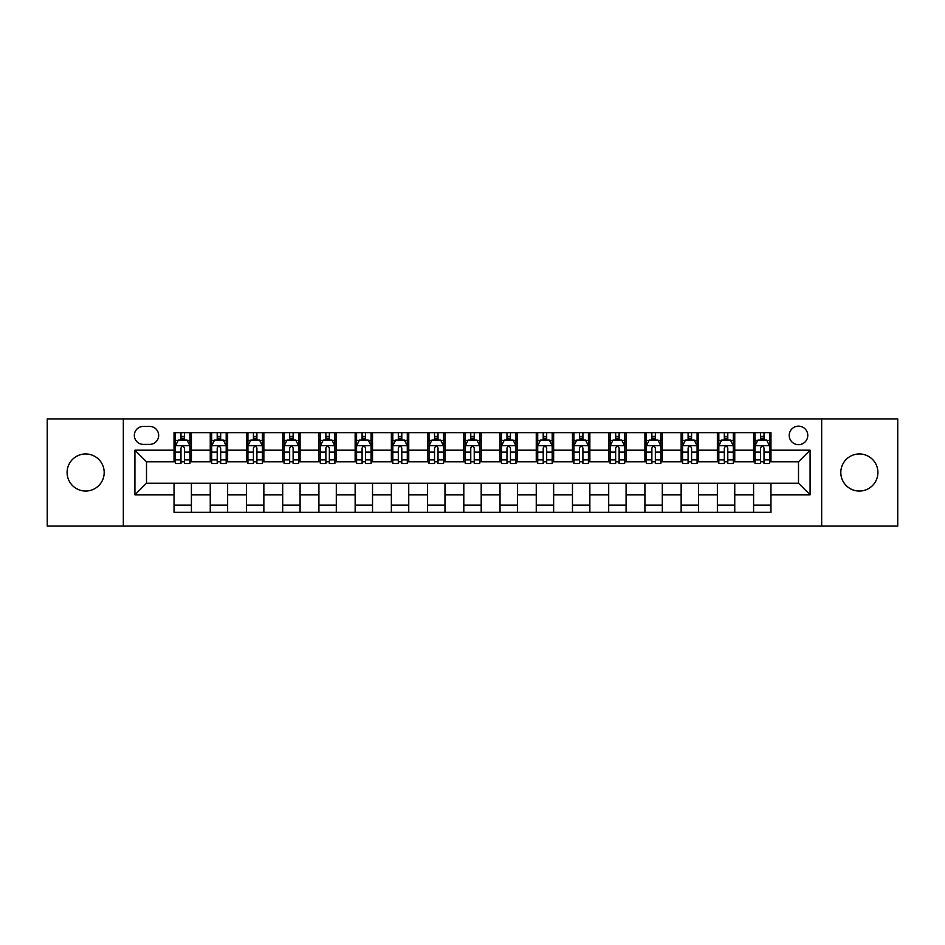 <?xml version="1.0" encoding="UTF-8"?>
<svg xmlns="http://www.w3.org/2000/svg" width="945" height="945" viewBox="0 0 945 945"><rect width="100%" height="100%" fill="white"/><g stroke="black" fill="none" stroke-linecap="round" stroke-linejoin="round"><path stroke-width="1.42" d="M859.359 453.954A18.546 18.546 0 0 0 840.814 472.5A18.546 18.546 0 0 0 859.359 491.046A18.546 18.546 0 0 0 877.905 472.5A18.546 18.546 0 0 0 859.359 453.954M85.641 453.954A18.546 18.546 0 0 0 67.095 472.5A18.546 18.546 0 0 0 85.641 491.046A18.546 18.546 0 0 0 104.186 472.5A18.546 18.546 0 0 0 85.641 453.954M798.501 426.136A9.273 9.273 0 0 0 789.229 435.409A9.273 9.273 0 0 0 798.501 444.682A9.273 9.273 0 0 0 807.774 435.409A9.273 9.273 0 0 0 798.501 426.136M821.678 526.105L897.75 526.105L897.75 418.895L821.678 418.895L821.678 526.105L123.322 526.105L123.322 418.895L47.25 418.895L47.25 526.105L123.322 526.105M143.309 444.386L149.688 444.386A8.977 8.977 0 0 0 158.665 435.409A8.977 8.977 0 0 0 149.688 426.419L143.309 426.419A8.977 8.977 0 0 0 134.332 435.409A8.977 8.977 0 0 0 143.309 444.386M821.678 418.895L123.322 418.895M174.034 494.814L134.911 494.814L134.911 450.186L174.034 450.186L174.034 461.774L146.499 461.774L146.499 483.226L174.034 483.226L174.034 512.344L770.966 512.344L770.966 483.226L798.501 483.226L798.501 461.774L770.966 461.774L770.966 450.186L810.089 450.186L810.089 494.814L770.966 494.814M770.966 450.186L770.966 432.656L174.034 432.656L174.034 450.186M753.59 432.656L753.59 461.774L755.031 461.774M760.536 461.774L764.021 461.774M769.525 461.774L770.966 461.774M753.59 461.774L733.296 461.774M717.361 432.656L717.361 461.774L718.814 461.774M724.319 461.774L727.792 461.774M717.361 461.774L697.079 461.774M681.144 432.656L681.144 461.774L682.585 461.774M688.09 461.774L691.575 461.774M681.144 461.774L660.85 461.774M644.915 432.656L644.915 461.774L646.368 461.774M651.873 461.774L655.346 461.774M644.915 461.774L624.633 461.774M608.698 432.656L608.698 461.774L610.139 461.774M615.656 461.774L619.129 461.774M608.698 461.774L588.416 461.774M572.469 432.656L572.469 461.774L573.922 461.774M579.427 461.774L582.911 461.774M572.469 461.774L552.187 461.774M536.252 432.656L536.252 461.774L537.705 461.774M543.21 461.774L546.683 461.774M536.252 461.774L515.97 461.774M500.023 432.656L500.023 461.774L501.476 461.774M506.981 461.774L510.465 461.774M500.023 461.774L479.741 461.774M463.806 432.656L463.806 461.774L465.259 461.774M470.764 461.774L474.236 461.774M463.806 461.774L443.524 461.774M427.589 432.656L427.589 461.774L429.03 461.774M434.535 461.774L438.019 461.774M427.589 461.774L407.295 461.774M391.36 432.656L391.36 461.774L392.813 461.774M398.317 461.774L401.79 461.774M391.36 461.774L371.078 461.774M355.143 432.656L355.143 461.774L356.584 461.774M362.089 461.774L365.573 461.774M355.143 461.774L334.861 461.774M318.914 432.656L318.914 461.774L320.367 461.774M325.871 461.774L329.344 461.774M318.914 461.774L298.632 461.774M282.697 432.656L282.697 461.774L284.15 461.774M289.654 461.774L293.127 461.774M282.697 461.774L262.415 461.774M246.468 432.656L246.468 461.774L247.921 461.774M253.425 461.774L256.91 461.774M246.468 461.774L226.186 461.774M210.251 432.656L210.251 461.774L211.704 461.774M217.208 461.774L220.681 461.774M210.251 461.774L189.969 461.774M174.034 461.774L175.475 461.774M180.979 461.774L184.464 461.774M174.034 483.226L191.41 483.226L191.41 512.344M770.966 483.226L191.41 483.226M191.41 432.656L191.41 461.774M174.034 439.897L175.475 439.897M180.979 439.897L184.464 439.897M189.969 439.897L191.41 439.897M174.034 505.102L191.41 505.102M210.251 483.226L210.251 512.344M227.639 432.656L227.639 461.774M210.251 439.897L211.704 439.897M217.208 439.897L220.681 439.897M226.186 439.897L227.639 439.897M227.639 483.226L227.639 512.344M210.251 505.102L227.639 505.102M246.468 483.226L246.468 512.344M263.856 483.226L263.856 512.344M246.468 505.102L263.856 505.102M263.856 432.656L263.856 461.774M246.468 439.897L247.921 439.897M253.425 439.897L256.91 439.897M262.415 439.897L263.856 439.897M282.697 483.226L282.697 512.344M300.085 483.226L300.085 512.344M282.697 505.102L300.085 505.102M300.085 432.656L300.085 461.774M282.697 439.897L284.15 439.897M289.654 439.897L293.127 439.897M298.632 439.897L300.085 439.897M318.914 483.226L318.914 512.344M336.302 483.226L336.302 512.344M318.914 505.102L336.302 505.102M336.302 432.656L336.302 461.774M318.914 439.897L320.367 439.897M325.871 439.897L329.344 439.897M334.861 439.897L336.302 439.897M355.143 483.226L355.143 512.344M372.531 483.226L372.531 512.344M355.143 505.102L372.531 505.102M372.531 432.656L372.531 461.774M355.143 439.897L356.584 439.897M362.089 439.897L365.573 439.897M371.078 439.897L372.531 439.897M391.36 483.226L391.36 512.344M408.748 483.226L408.748 512.344M391.36 505.102L408.748 505.102M408.748 432.656L408.748 461.774M391.36 439.897L392.813 439.897M398.317 439.897L401.79 439.897M407.295 439.897L408.748 439.897M427.589 483.226L427.589 512.344M444.977 483.226L444.977 512.344M427.589 505.102L444.977 505.102M444.977 432.656L444.977 461.774M427.589 439.897L429.03 439.897M434.535 439.897L438.019 439.897M443.524 439.897L444.977 439.897M463.806 483.226L463.806 512.344M481.194 483.226L481.194 512.344M463.806 505.102L481.194 505.102M481.194 432.656L481.194 461.774M463.806 439.897L465.259 439.897M470.764 439.897L474.236 439.897M479.741 439.897L481.194 439.897M500.023 483.226L500.023 512.344M517.411 483.226L517.411 512.344M500.023 505.102L517.411 505.102M517.411 432.656L517.411 461.774M500.023 439.897L501.476 439.897M506.981 439.897L510.465 439.897M515.97 439.897L517.411 439.897M536.252 483.226L536.252 512.344M553.64 483.226L553.64 512.344M536.252 505.102L553.64 505.102M553.64 432.656L553.64 461.774M536.252 439.897L537.705 439.897M543.21 439.897L546.683 439.897M552.187 439.897L553.64 439.897M572.469 483.226L572.469 512.344M589.857 483.226L589.857 512.344M572.469 505.102L589.857 505.102M589.857 432.656L589.857 461.774M572.469 439.897L573.922 439.897M579.427 439.897L582.911 439.897M588.416 439.897L589.857 439.897M608.698 483.226L608.698 512.344M626.086 483.226L626.086 512.344M608.698 505.102L626.086 505.102M626.086 432.656L626.086 461.774M608.698 439.897L610.139 439.897M615.656 439.897L619.129 439.897M624.633 439.897L626.086 439.897M644.915 483.226L644.915 512.344M662.303 483.226L662.303 512.344M644.915 505.102L662.303 505.102M662.303 432.656L662.303 461.774M644.915 439.897L646.368 439.897M651.873 439.897L655.346 439.897M660.85 439.897L662.303 439.897M681.144 483.226L681.144 512.344M698.532 483.226L698.532 512.344M681.144 505.102L698.532 505.102M698.532 432.656L698.532 461.774M681.144 439.897L682.585 439.897M688.09 439.897L691.575 439.897M697.079 439.897L698.532 439.897M717.361 483.226L717.361 512.344M734.749 483.226L734.749 512.344M717.361 505.102L734.749 505.102M734.749 432.656L734.749 461.774M717.361 439.897L718.814 439.897M724.319 439.897L727.792 439.897M733.296 439.897L734.749 439.897M753.59 483.226L753.59 512.344M753.59 505.102L770.966 505.102M753.59 439.897L755.031 439.897M760.536 439.897L764.021 439.897M769.525 439.897L770.966 439.897M146.499 461.774L134.911 450.186M146.499 483.226L134.911 494.814M810.089 450.186L798.501 461.774M810.089 494.814L798.501 483.226M184.464 436.425L180.979 436.425M189.969 459.884L184.464 459.884L184.464 463.522L189.969 463.522L189.969 445.839L187.063 440.039L178.381 440.039L175.475 445.839L175.475 463.522L180.979 463.522L180.979 459.884L175.475 459.884M175.475 445.839L175.475 432.656M189.969 445.839L189.969 432.656M180.979 440.039L180.979 432.656M184.464 432.656L184.464 440.039M184.464 459.884L184.464 448.013C183.306 445.78 182.149 445.78 180.979 448.013L180.979 459.884M220.681 436.425L217.208 436.425M226.186 459.884L220.681 459.884L220.681 463.522L226.186 463.522L226.186 445.839L223.292 440.039L214.598 440.039L211.704 445.839L211.704 463.522L217.208 463.522L217.208 459.884L211.704 459.884M211.704 445.839L211.704 432.656M226.186 445.839L226.186 432.656M217.208 440.039L217.208 432.656M220.681 432.656L220.681 440.039M220.681 459.884L220.681 448.013C219.523 445.78 218.366 445.78 217.208 448.013L217.208 459.884M256.91 436.425L253.425 436.425M262.415 459.884L256.91 459.884L256.91 463.522L262.415 463.522L262.415 445.839L259.509 440.039L250.815 440.039L247.921 445.839L247.921 463.522L253.425 463.522L253.425 459.884L247.921 459.884M247.921 445.839L247.921 432.656M262.415 445.839L262.415 432.656M253.425 440.039L253.425 432.656M256.91 432.656L256.91 440.039M256.91 459.884L256.91 448.013C255.752 445.78 254.583 445.78 253.425 448.013L253.425 459.884M293.127 436.425L289.654 436.425M298.632 459.884L293.127 459.884L293.127 463.522L298.632 463.522L298.632 445.839L295.738 440.039L287.044 440.039L284.15 445.839L284.15 463.522L289.654 463.522L289.654 459.884L284.15 459.884M284.15 445.839L284.15 432.656M298.632 445.839L298.632 432.656M289.654 440.039L289.654 432.656M293.127 432.656L293.127 440.039M293.127 459.884L293.127 448.013C291.97 445.78 290.812 445.78 289.654 448.013L289.654 459.884M329.344 436.425L325.871 436.425M334.861 459.884L329.344 459.884L329.344 463.522L334.861 463.522L334.861 445.839L331.955 440.039L323.261 440.039L320.367 445.839L320.367 463.522L325.871 463.522L325.871 459.884L320.367 459.884M320.367 445.839L320.367 432.656M334.861 445.839L334.861 432.656M325.871 440.039L325.871 432.656M329.344 432.656L329.344 440.039M329.344 459.884L329.344 448.013C328.187 445.78 327.029 445.78 325.871 448.013L325.871 459.884M365.573 436.425L362.089 436.425M371.078 459.884L365.573 459.884L365.573 463.522L371.078 463.522L371.078 445.839L368.184 440.039L359.49 440.039L356.584 445.839L356.584 463.522L362.089 463.522L362.089 459.884L356.584 459.884M356.584 445.839L356.584 432.656M371.078 445.839L371.078 432.656M362.089 440.039L362.089 432.656M365.573 432.656L365.573 440.039M365.573 459.884L365.573 448.013C364.416 445.78 363.258 445.78 362.089 448.013L362.089 459.884M401.79 436.425L398.317 436.425M407.295 459.884L401.79 459.884L401.79 463.522L407.295 463.522L407.295 445.839L404.401 440.039L395.707 440.039L392.813 445.839L392.813 463.522L398.317 463.522L398.317 459.884L392.813 459.884M392.813 445.839L392.813 432.656M407.295 445.839L407.295 432.656M398.317 440.039L398.317 432.656M401.79 432.656L401.79 440.039M401.79 459.884L401.79 448.013C400.633 445.78 399.475 445.78 398.317 448.013L398.317 459.884M438.019 436.425L434.535 436.425M443.524 459.884L438.019 459.884L438.019 463.522L443.524 463.522L443.524 445.839L440.63 440.039L431.936 440.039L429.03 445.839L429.03 463.522L434.535 463.522L434.535 459.884L429.03 459.884M429.03 445.839L429.03 432.656M443.524 445.839L443.524 432.656M434.535 440.039L434.535 432.656M438.019 432.656L438.019 440.039M438.019 459.884L438.019 448.013C436.862 445.78 435.704 445.78 434.535 448.013L434.535 459.884M474.236 436.425L470.764 436.425M479.741 459.884L474.236 459.884L474.236 463.522L479.741 463.522L479.741 445.839L476.847 440.039L468.153 440.039L465.259 445.839L465.259 463.522L470.764 463.522L470.764 459.884L465.259 459.884M465.259 445.839L465.259 432.656M479.741 445.839L479.741 432.656M470.764 440.039L470.764 432.656M474.236 432.656L474.236 440.039M474.236 459.884L474.236 448.013C473.079 445.78 471.921 445.78 470.764 448.013L470.764 459.884M510.465 436.425L506.981 436.425M515.97 459.884L510.465 459.884L510.465 463.522L515.97 463.522L515.97 445.839L513.064 440.039L504.37 440.039L501.476 445.839L501.476 463.522L506.981 463.522L506.981 459.884L501.476 459.884M501.476 445.839L501.476 432.656M515.97 445.839L515.97 432.656M506.981 440.039L506.981 432.656M510.465 432.656L510.465 440.039M510.465 459.884L510.465 448.013C509.308 445.78 508.15 445.78 506.981 448.013L506.981 459.884M546.683 436.425L543.21 436.425M552.187 459.884L546.683 459.884L546.683 463.522L552.187 463.522L552.187 445.839L549.293 440.039L540.599 440.039L537.705 445.839L537.705 463.522L543.21 463.522L543.21 459.884L537.705 459.884M537.705 445.839L537.705 432.656M552.187 445.839L552.187 432.656M543.21 440.039L543.21 432.656M546.683 432.656L546.683 440.039M546.683 459.884L546.683 448.013C545.525 445.78 544.367 445.78 543.21 448.013L543.21 459.884M582.911 436.425L579.427 436.425M588.416 459.884L582.911 459.884L582.911 463.522L588.416 463.522L588.416 445.839L585.51 440.039L576.816 440.039L573.922 445.839L573.922 463.522L579.427 463.522L579.427 459.884L573.922 459.884M573.922 445.839L573.922 432.656M588.416 445.839L588.416 432.656M579.427 440.039L579.427 432.656M582.911 432.656L582.911 440.039M582.911 459.884L582.911 448.013C581.754 445.78 580.584 445.78 579.427 448.013L579.427 459.884M619.129 436.425L615.656 436.425M624.633 459.884L619.129 459.884L619.129 463.522L624.633 463.522L624.633 445.839L621.739 440.039L613.045 440.039L610.139 445.839L610.139 463.522L615.656 463.522L615.656 459.884L610.139 459.884M610.139 445.839L610.139 432.656M624.633 445.839L624.633 432.656M615.656 440.039L615.656 432.656M619.129 432.656L619.129 440.039M619.129 459.884L619.129 448.013C617.971 445.78 616.813 445.78 615.656 448.013L615.656 459.884M655.346 436.425L651.873 436.425M660.85 459.884L655.346 459.884L655.346 463.522L660.85 463.522L660.85 445.839L657.956 440.039L649.262 440.039L646.368 445.839L646.368 463.522L651.873 463.522L651.873 459.884L646.368 459.884M646.368 445.839L646.368 432.656M660.85 445.839L660.85 432.656M651.873 440.039L651.873 432.656M655.346 432.656L655.346 440.039M655.346 459.884L655.346 448.013C654.188 445.78 653.03 445.78 651.873 448.013L651.873 459.884M691.575 436.425L688.09 436.425M697.079 459.884L691.575 459.884L691.575 463.522L697.079 463.522L697.079 445.839L694.185 440.039L685.491 440.039L682.585 445.839L682.585 463.522L688.09 463.522L688.09 459.884L682.585 459.884M682.585 445.839L682.585 432.656M697.079 445.839L697.079 432.656M688.09 440.039L688.09 432.656M691.575 432.656L691.575 440.039M691.575 459.884L691.575 448.013C690.417 445.78 689.259 445.78 688.09 448.013L688.09 459.884M727.792 436.425L724.319 436.425M733.296 459.884L727.792 459.884L727.792 463.522L733.296 463.522L733.296 445.839L730.402 440.039L721.708 440.039L718.814 445.839L718.814 463.522L724.319 463.522L724.319 459.884L718.814 459.884M718.814 445.839L718.814 432.656M733.296 445.839L733.296 432.656M724.319 440.039L724.319 432.656M727.792 432.656L727.792 440.039M727.792 459.884L727.792 448.013C726.634 445.78 725.476 445.78 724.319 448.013L724.319 459.884M764.021 436.425L760.536 436.425M769.525 459.884L764.021 459.884L764.021 463.522L769.525 463.522L769.525 445.839L766.619 440.039L757.937 440.039L755.031 445.839L755.031 463.522L760.536 463.522L760.536 459.884L755.031 459.884M755.031 445.839L755.031 432.656M769.525 445.839L769.525 432.656M760.536 440.039L760.536 432.656M764.021 432.656L764.021 440.039M764.021 459.884L764.021 448.013C762.863 445.78 761.705 445.78 760.536 448.013L760.536 459.884M210.251 494.814L191.41 494.814M210.251 450.186L191.41 450.186M246.468 450.186L227.639 450.186M246.468 494.814L227.639 494.814M282.697 450.186L263.856 450.186M282.697 494.814L263.856 494.814M318.914 450.186L300.085 450.186M318.914 494.814L300.085 494.814M355.143 450.186L336.302 450.186M355.143 494.814L336.302 494.814M391.36 450.186L372.531 450.186M391.36 494.814L372.531 494.814M427.589 450.186L408.748 450.186M427.589 494.814L408.748 494.814M463.806 450.186L444.977 450.186M463.806 494.814L444.977 494.814M500.023 450.186L481.194 450.186M500.023 494.814L481.194 494.814M536.252 450.186L517.411 450.186M536.252 494.814L517.411 494.814M572.469 450.186L553.64 450.186M572.469 494.814L553.64 494.814M608.698 450.186L589.857 450.186M608.698 494.814L589.857 494.814M644.915 450.186L626.086 450.186M644.915 494.814L626.086 494.814M681.144 450.186L662.303 450.186M681.144 494.814L662.303 494.814M717.361 450.186L698.532 450.186M717.361 494.814L698.532 494.814M753.59 450.186L734.749 450.186M753.59 494.814L734.749 494.814M189.898 445.697L175.546 445.697M175.475 440.394L178.203 440.394M187.24 440.394L189.969 440.394M180.979 452.112L175.475 452.112M189.969 452.112L184.464 452.112M184.464 438.267L180.979 438.267M226.115 445.697L211.774 445.697M211.704 440.394L214.421 440.394M223.469 440.394L226.186 440.394M217.208 452.112L211.704 452.112M226.186 452.112L220.681 452.112M220.681 438.267L217.208 438.267M262.344 445.697L247.992 445.697M247.921 440.394L250.649 440.394M259.686 440.394L262.415 440.394M253.425 452.112L247.921 452.112M262.415 452.112L256.91 452.112M256.91 438.267L253.425 438.267M298.561 445.697L284.221 445.697M284.15 440.394L286.867 440.394M295.903 440.394L298.632 440.394M289.654 452.112L284.15 452.112M298.632 452.112L293.127 452.112M293.127 438.267L289.654 438.267M334.778 445.697L320.438 445.697M320.367 440.394L323.095 440.394M332.132 440.394L334.861 440.394M325.871 452.112L320.367 452.112M334.861 452.112L329.344 452.112M329.344 438.267L325.871 438.267M371.007 445.697L356.667 445.697M356.584 440.394L359.313 440.394M368.349 440.394L371.078 440.394M362.089 452.112L356.584 452.112M371.078 452.112L365.573 452.112M365.573 438.267L362.089 438.267M407.224 445.697L392.884 445.697M392.813 440.394L395.53 440.394M404.578 440.394L407.295 440.394M398.317 452.112L392.813 452.112M407.295 452.112L401.79 452.112M401.79 438.267L398.317 438.267M443.453 445.697L429.101 445.697M429.03 440.394L431.759 440.394M440.795 440.394L443.524 440.394M434.535 452.112L429.03 452.112M443.524 452.112L438.019 452.112M438.019 438.267L434.535 438.267M479.67 445.697L465.33 445.697M465.259 440.394L467.976 440.394M477.024 440.394L479.741 440.394M470.764 452.112L465.259 452.112M479.741 452.112L474.236 452.112M474.236 438.267L470.764 438.267M515.899 445.697L501.547 445.697M501.476 440.394L504.205 440.394M513.241 440.394L515.97 440.394M506.981 452.112L501.476 452.112M515.97 452.112L510.465 452.112M510.465 438.267L506.981 438.267M552.116 445.697L537.776 445.697M537.705 440.394L540.422 440.394M549.47 440.394L552.187 440.394M543.21 452.112L537.705 452.112M552.187 452.112L546.683 452.112M546.683 438.267L543.21 438.267M588.333 445.697L573.993 445.697M573.922 440.394L576.651 440.394M585.687 440.394L588.416 440.394M579.427 452.112L573.922 452.112M588.416 452.112L582.911 452.112M582.911 438.267L579.427 438.267M624.562 445.697L610.222 445.697M610.139 440.394L612.868 440.394M621.904 440.394L624.633 440.394M615.656 452.112L610.139 452.112M624.633 452.112L619.129 452.112M619.129 438.267L615.656 438.267M660.779 445.697L646.439 445.697M646.368 440.394L649.097 440.394M658.133 440.394L660.85 440.394M651.873 452.112L646.368 452.112M660.85 452.112L655.346 452.112M655.346 438.267L651.873 438.267M697.008 445.697L682.656 445.697M682.585 440.394L685.314 440.394M694.351 440.394L697.079 440.394M688.09 452.112L682.585 452.112M697.079 452.112L691.575 452.112M691.575 438.267L688.09 438.267M733.226 445.697L718.885 445.697M718.814 440.394L721.531 440.394M730.579 440.394L733.296 440.394M724.319 452.112L718.814 452.112M733.296 452.112L727.792 452.112M727.792 438.267L724.319 438.267M769.454 445.697L755.102 445.697M755.031 440.394L757.76 440.394M766.797 440.394L769.525 440.394M760.536 452.112L755.031 452.112M769.525 452.112L764.021 452.112M764.021 438.267L760.536 438.267"/></g></svg>
